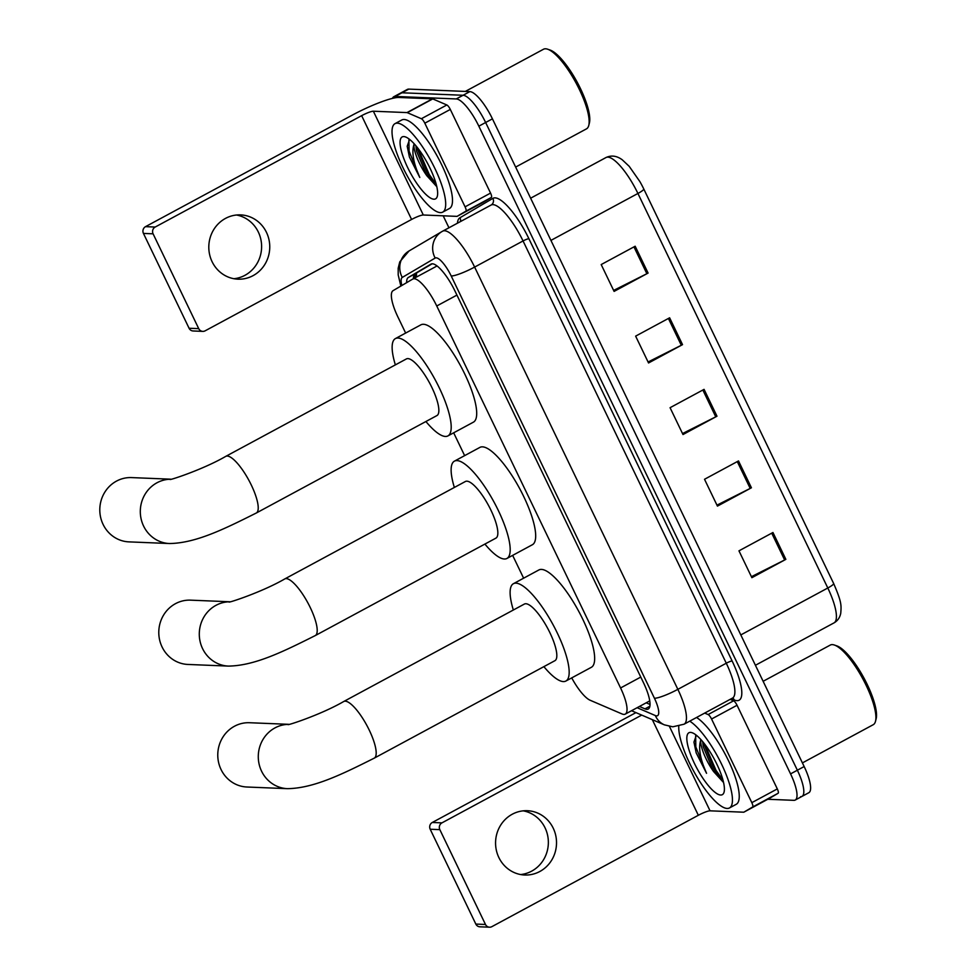 <?xml version="1.0" encoding="UTF-8"?>
<svg xmlns="http://www.w3.org/2000/svg" width="976" height="976" viewBox="0 0 976 976"><rect width="100%" height="100%" fill="white"/><g stroke="black" fill="none" stroke-linecap="round" stroke-linejoin="round"><path stroke-width="1.46" d="M571.729 677.893A30.158 8.418 -118.3 0 0 590.187 700.268L621.98 713.932A30.158 8.418 -118.3 0 0 623.847 714.408A30.158 8.418 -118.3 0 0 625.25 714.115A30.158 8.418 -118.3 0 0 620.577 687.97L436.748 305.988A30.158 8.418 -118.3 0 0 412.775 279.051A30.158 8.418 -118.3 0 0 412.702 279.087L393.06 290.665A30.158 8.418 -118.3 0 0 397.805 316.761L405.65 333.06M453.657 432.807L464.637 455.633M512.644 555.381L523.624 578.195M639.414 706.465L644.977 708.857A30.158 8.418 -118.3 0 0 646.844 709.332A30.158 8.418 -118.3 0 0 648.247 709.04A30.158 8.418 -118.3 0 0 643.574 682.895L454.987 291.055A30.158 8.418 -118.3 0 0 431.026 264.118A30.158 8.418 -118.3 0 0 430.953 264.154L408.358 277.465A30.158 8.418 -118.3 0 0 406.638 282.662M392.474 98.381A30.158 8.418 61.7 0 1 393.792 96.734A30.158 8.418 61.7 0 1 395.195 96.441L456.28 98.942A30.158 8.418 61.7 0 1 478.838 126.172L790.56 773.883A30.158 8.418 61.7 0 1 795.245 800.039A30.158 8.418 61.7 0 1 793.842 800.332L767.77 799.271M448.948 227.774L443.189 215.806M393.792 96.734L400.599 93.074A30.158 8.418 61.7 0 1 401.99 92.781L463.075 95.27A30.158 8.418 61.7 0 1 485.633 122.5L797.368 770.223A30.158 8.418 61.7 0 1 802.04 796.367A30.158 8.418 61.7 0 1 800.637 796.672M413.434 278.697A30.158 8.418 61.7 0 1 415.154 273.792L432.087 263.825M650.04 704.452L646.21 702.805M802.04 796.367L808.836 792.707A30.158 8.418 61.7 0 0 804.163 766.55L492.429 118.84A30.158 8.418 61.7 0 0 469.871 91.61L408.798 89.109A30.158 8.418 61.7 0 0 407.395 89.402L400.599 93.074A30.158 8.418 61.7 0 1 401.99 92.781L463.075 95.27A30.158 8.418 61.7 0 1 485.633 122.5L797.368 770.223A30.158 8.418 61.7 0 1 802.04 796.367L795.245 800.039M635.169 246.233L601.192 264.557L614.099 291.397L648.088 273.073L635.169 246.233M613.636 290.421L646.868 273.707A8.04 1.257 -25.7 0 0 648.088 273.073M669.621 317.798L635.632 336.134L648.552 362.974L682.529 344.638L669.621 317.798M648.076 361.998L681.309 345.272A8.04 1.257 -25.7 0 0 682.529 344.638M772.955 532.506L738.966 550.842L751.886 577.682L785.863 559.346L772.955 532.506M751.41 576.706L784.643 559.98A8.04 1.257 -25.7 0 0 785.863 559.346M738.503 460.94L704.526 479.277L717.433 506.117L751.422 487.78L738.503 460.94M716.97 505.141L750.202 488.415A8.04 1.257 -25.7 0 0 751.422 487.78M704.062 389.363L670.073 407.7L682.993 434.54L716.982 416.203L704.062 389.363M682.517 433.564L715.762 416.837A8.04 1.257 -25.7 0 0 716.982 416.203M639.902 181.634A32.977 9.199 61.7 0 1 642.672 186.758A32.977 9.199 61.7 0 1 643.77 188.978L833.65 583.502A10.053 1.574 -25.7 0 0 833.65 583.502C841.8 602.375 841.349 605.23 840.751 613.257C839.872 617.625 837.628 620.821 834.041 622.871A40.211 11.224 -118.3 0 0 827.807 588.003A10.053 1.574 -25.7 0 0 833.65 583.514L643.77 188.978A10.053 1.574 154.3 0 1 637.926 193.468A40.211 11.224 -118.3 0 0 605.974 157.551A40.211 11.224 -118.3 0 0 605.876 157.612L530.627 198.201L605.974 157.551C611.379 155.038 616.808 155.782 622.261 159.808L629.203 166.323L639.902 181.634M523.258 810.849A32.171 30.476 -87.7 0 1 545.072 827.868A32.171 30.476 -87.7 0 1 520.659 874.545M498.858 857.526A32.171 30.476 92.3 0 0 524.722 875.008A32.171 30.476 92.3 0 0 553.233 828.197A32.171 30.476 92.3 0 0 527.357 810.714A32.171 30.476 92.3 0 0 498.858 857.526M730.194 699.341L733.61 700.805A5.026 1.403 61.7 0 1 737.051 705.27L711.565 719.019L751.825 802.662L777.311 788.913A5.026 1.403 61.7 0 1 778.104 793.268L769.405 798.392A5.026 1.403 61.7 0 1 769.393 798.392A5.026 1.403 61.7 0 1 769.381 798.405M737.051 705.27L777.311 788.913M489.525 927.2L479.875 926.81A5.026 4.758 -87.7 0 1 475.837 924.077L485.475 924.467A5.026 4.758 92.3 0 0 491.88 926.651L698.34 815.277A10.053 1.574 154.3 0 1 710.052 810.824L743.663 812.203A5.026 1.403 -118.3 0 0 743.895 812.154A5.026 1.403 -118.3 0 0 743.907 812.142L752.618 807.018A5.026 1.403 -118.3 0 0 751.825 802.662M430.196 829.246A5.026 4.758 -87.7 0 1 432.295 822.475L441.933 822.878A5.026 4.758 92.3 0 0 439.834 829.637L430.196 829.246L475.837 924.077M635.937 712.626L432.295 822.475M439.834 829.637L485.475 924.467M441.933 822.878L641.708 715.103M711.565 719.019A5.026 1.403 -118.3 0 0 708.112 714.554L704.696 713.09M763.122 681.297L830.271 645.075A45.238 12.627 61.7 0 1 832.369 644.624A45.238 12.627 61.7 0 1 834.419 645.051L836.896 645.905A43.225 12.066 61.7 0 1 864.053 678.247A43.225 12.066 61.7 0 1 876.167 718.714L875.521 721.24A45.238 12.627 61.7 0 1 873.227 724.704L802.406 762.903M834.419 645.051A45.238 12.627 61.7 0 1 862.857 678.893A45.238 12.627 61.7 0 1 875.521 721.24M689.751 721.154A50.264 14.018 61.7 0 1 723.082 767.368A50.264 14.018 61.7 0 1 729.475 807.957A50.264 14.018 61.7 0 1 727.132 808.445A50.264 14.018 61.7 0 1 696.51 776.14A50.264 14.018 61.7 0 1 678.771 726.229M696.547 717.482A50.264 14.018 61.7 0 1 729.889 763.708A50.264 14.018 61.7 0 1 736.27 804.285L729.475 807.957M696.339 735.233L693.96 742.114L696.181 752.874L706.539 773.309C700.219 759.206 698.267 748.238 700.683 740.418A25.132 7.015 61.7 0 0 713.59 771.552L723.582 782.545M720.678 795.025A35.185 9.821 61.7 0 1 694.351 763.256A35.185 9.821 61.7 0 1 690.532 732.403A35.185 9.821 61.7 0 1 692.13 732.732A35.185 9.821 61.7 0 1 714.249 759.06A35.185 9.821 61.7 0 1 724.107 792A35.185 9.821 61.7 0 1 720.678 795.025M702.659 741.601L703.281 746.847L713.59 771.552M700.866 739.552L700.683 740.418M703.086 742.126L714.944 770.906L723.545 782.374M693.96 741.955L696.181 752.874M704.757 744.224L716.006 770.332L722.96 780.044M695.656 735.672L695.827 746.945L706.539 773.309M288.75 724.326L249.563 722.728A32.171 30.476 92.3 0 0 221.064 769.539A32.171 30.476 92.3 0 0 246.928 787.01L287.444 788.669A32.171 30.476 -87.7 0 1 261.568 771.186A32.171 30.476 -87.7 0 1 288.567 724.363M343.747 701.5A32.171 8.979 -118.3 0 1 345.248 701.183A32.171 8.979 -118.3 0 1 369.306 730.231A32.171 8.979 -118.3 0 1 374.296 758.12L554.929 660.679A32.171 8.979 -118.3 0 0 548.78 630.447A32.171 8.979 -118.3 0 0 525.881 603.741A32.171 8.979 -118.3 0 0 524.38 604.059L343.747 701.5C320.506 715.005 284.687 726.473 288.213 724.412M513.339 610.012A55.29 15.421 61.7 0 1 513.4 583.709A55.29 15.421 61.7 0 1 515.975 583.16A55.29 15.421 61.7 0 1 555.332 629.056A55.29 15.421 61.7 0 1 565.909 681.028A55.29 15.421 61.7 0 1 563.335 681.577A55.29 15.421 61.7 0 1 543.888 666.645M513.4 583.709L538.886 569.96A55.29 15.421 61.7 0 1 541.46 569.411A55.29 15.421 61.7 0 1 580.818 615.307A55.29 15.421 61.7 0 1 591.395 667.279L565.909 681.028M229.763 601.765L190.576 600.155A32.171 30.476 92.3 0 0 162.077 646.966A32.171 30.476 92.3 0 0 187.941 664.449L228.457 666.096A32.171 30.476 -87.7 0 1 202.581 648.625A32.171 30.476 -87.7 0 1 229.58 601.789M284.76 578.939A32.171 8.979 -118.3 0 1 286.261 578.622A32.171 8.979 -118.3 0 1 310.319 607.67A32.171 8.979 -118.3 0 1 315.309 635.559L495.942 538.118A32.171 8.979 -118.3 0 0 489.793 507.874A32.171 8.979 -118.3 0 0 466.894 481.18A32.171 8.979 -118.3 0 0 465.393 481.497L284.76 578.939C261.519 592.432 225.7 603.912 229.226 601.85M454.352 487.451A55.29 15.421 61.7 0 1 454.413 461.148A55.29 15.421 61.7 0 1 456.988 460.599A55.29 15.421 61.7 0 1 496.345 506.495A55.29 15.421 61.7 0 1 506.922 558.467A55.29 15.421 61.7 0 1 504.348 559.004A55.29 15.421 61.7 0 1 484.901 544.071M454.413 461.148L479.899 447.398A55.29 15.421 61.7 0 1 482.473 446.849A55.29 15.421 61.7 0 1 521.843 492.746A55.29 15.421 61.7 0 1 532.408 544.718L506.922 558.467M170.776 479.192L131.589 477.593A32.171 30.476 92.3 0 0 103.09 524.405A32.171 30.476 92.3 0 0 128.966 541.875L169.47 543.534A32.171 30.476 -87.7 0 1 143.594 526.064A32.171 30.476 -87.7 0 1 170.593 479.228M225.773 456.365A32.171 8.979 -118.3 0 1 227.274 456.048A32.171 8.979 -118.3 0 1 251.332 485.096A32.171 8.979 -118.3 0 1 256.322 512.998L436.955 415.556A32.171 8.979 -118.3 0 0 430.806 385.313A32.171 8.979 -118.3 0 0 407.907 358.607A32.171 8.979 -118.3 0 0 406.406 358.924L225.773 456.365C202.532 469.871 166.713 481.339 170.239 479.277M395.365 364.89A55.29 15.421 61.7 0 1 395.426 338.574A55.29 15.421 61.7 0 1 398.001 338.038A55.29 15.421 61.7 0 1 437.358 383.934A55.29 15.421 61.7 0 1 447.935 435.906A55.29 15.421 61.7 0 1 445.361 436.443A55.29 15.421 61.7 0 1 425.914 421.51M395.426 338.574L420.912 324.825A55.29 15.421 61.7 0 1 423.486 324.288A55.29 15.421 61.7 0 1 462.856 370.172A55.29 15.421 61.7 0 1 473.421 422.157L447.935 435.906M236.509 215.013A32.171 30.476 -87.7 0 1 258.323 232.032A32.171 30.476 -87.7 0 1 233.911 278.721M212.097 261.702A32.171 30.476 92.3 0 0 237.973 279.173A32.171 30.476 92.3 0 0 266.472 232.373A32.171 30.476 92.3 0 0 240.596 214.891A32.171 30.476 92.3 0 0 212.097 261.702M424.816 123.183A5.026 1.403 -118.3 0 0 421.364 118.73L407.285 112.667A5.026 1.403 -118.3 0 0 406.968 112.594L432.453 98.844A5.026 1.403 61.7 0 1 432.771 98.918L446.849 104.981A5.026 1.403 61.7 0 1 450.302 109.434L424.816 123.183L465.076 206.839L490.562 193.089A5.026 1.403 61.7 0 1 491.355 197.445L482.644 202.569A5.026 1.403 61.7 0 1 482.632 202.569A5.026 1.403 61.7 0 1 482.62 202.581L457.146 216.318A5.026 1.403 -118.3 0 0 457.158 216.318L465.857 211.194A5.026 1.403 -118.3 0 0 465.076 206.839M450.302 109.434L490.562 193.089M432.453 98.844L398.842 97.466A40.211 6.307 -25.7 0 0 351.994 115.278L145.534 226.652L155.184 227.042L361.645 115.668A10.053 1.574 154.3 0 1 373.357 111.215L406.968 112.594M202.764 331.376L193.126 330.974A5.026 4.758 -87.7 0 1 189.076 328.253L198.726 328.644A5.026 4.758 92.3 0 0 205.131 330.827L411.591 219.454A10.053 1.574 154.3 0 1 423.303 215.001L456.914 216.367A5.026 1.403 -118.3 0 0 457.146 216.318L482.644 202.569M155.184 227.042A5.026 4.758 92.3 0 0 153.086 233.813L143.448 233.423L189.076 328.253M143.448 233.423A5.026 4.758 -87.7 0 1 145.534 226.652M153.086 233.813L198.726 328.644M465.332 91.415L543.51 49.239A45.238 12.627 61.7 0 1 545.621 48.8A45.238 12.627 61.7 0 1 547.67 49.215L550.135 50.069A43.225 12.066 61.7 0 1 577.304 82.411A43.225 12.066 61.7 0 1 589.419 122.878L588.772 125.416A45.238 12.627 61.7 0 1 586.466 128.869L515.645 167.079M547.67 49.215A45.238 12.627 61.7 0 1 576.096 83.07A45.238 12.627 61.7 0 1 588.772 125.416M397.33 123.159A50.264 14.018 61.7 0 1 433.112 164.883A50.264 14.018 61.7 0 1 442.714 212.134A50.264 14.018 61.7 0 1 440.383 212.622A50.264 14.018 61.7 0 1 404.601 170.898A50.264 14.018 61.7 0 1 394.987 123.659A50.264 14.018 61.7 0 1 397.33 123.159M394.987 123.659L401.783 119.987A50.264 14.018 61.7 0 1 404.125 119.499A50.264 14.018 61.7 0 1 439.908 161.211A50.264 14.018 61.7 0 1 449.521 208.461L442.714 212.134M409.578 139.409L407.212 146.29L409.42 157.051L419.79 177.473C413.47 163.37 411.518 152.415 413.934 144.582A25.132 7.015 61.7 0 0 426.829 175.717L436.821 186.709M433.93 199.202A35.185 9.821 61.7 0 1 407.602 167.433A35.185 9.821 61.7 0 1 403.783 136.579A35.185 9.821 61.7 0 1 405.382 136.908A35.185 9.821 61.7 0 1 427.5 163.236A35.185 9.821 61.7 0 1 437.346 196.164A35.185 9.821 61.7 0 1 433.93 199.202M415.898 145.778L416.52 151.024L426.829 175.717M414.105 143.716L413.934 144.582M416.337 146.302L428.183 175.082L436.784 186.538M407.199 146.132L409.42 157.051M418.009 148.401L429.245 174.509L436.211 184.208M408.895 139.836L409.078 151.121L419.79 177.473M416.52 272.987A30.158 28.963 59.5 0 0 416.508 277.038M640.768 677.076L620.577 687.97M412.775 279.051L437.041 265.96L412.86 279.002M456.939 295.094L436.748 305.988M637.108 707.71L655.36 715.567A20.106 5.612 -118.3 0 0 656.604 715.884A20.106 5.612 -118.3 0 0 654.432 698.243L451.205 275.976A20.106 5.612 -118.3 0 0 436.162 257.823A20.106 5.612 -118.3 0 0 435.174 258.054L402.271 277.428A20.106 5.612 -118.3 0 0 401.868 285.468M457.427 223.199A45.238 12.627 61.7 0 1 459.952 217.758L492.856 198.384A5.026 4.831 -120.5 0 1 491.16 205.009A5.026 4.831 -120.5 0 1 491.123 205.021L441.969 231.556A20.106 19.3 59.5 0 1 442.579 231.214A40.211 11.224 61.7 0 1 442.677 231.166A40.211 11.224 61.7 0 1 444.544 230.763A40.211 11.224 61.7 0 1 474.629 267.082L677.856 689.349A40.211 11.224 61.7 0 1 684.078 724.204L732.512 698.084A40.211 11.224 -118.3 0 0 726.278 663.216L523.051 240.95A40.211 11.224 -118.3 0 0 492.978 204.643A40.211 11.224 -118.3 0 0 491.111 205.033A40.211 11.224 -118.3 0 0 491.001 205.094L442.775 231.105M492.856 198.384A45.238 12.627 61.7 0 1 528.907 238.73L732.134 660.996A5.026 0.793 -25.7 0 0 726.278 663.216L677.856 689.349A20.106 3.148 154.3 0 1 654.432 698.243M402.271 277.428A20.106 19.3 59.5 0 1 409.066 250.942L441.969 231.556A20.106 19.3 59.5 0 0 435.174 258.054M732.134 660.996A45.238 12.627 61.7 0 1 737.039 700.658A45.238 12.627 61.7 0 1 734.233 699.951L731.353 698.706M790.56 773.883L804.163 766.55M478.838 126.172L492.429 118.84M456.28 98.942L469.871 91.61M395.195 96.441L408.798 89.109M451.205 275.976A20.106 3.148 154.3 0 0 474.629 267.082L523.051 240.95A5.026 0.793 -25.7 0 1 528.907 238.73M459.952 217.758A5.026 4.831 -120.5 0 1 460.379 221.613M732.683 698.011A5.026 4.551 -66.7 0 1 734.233 699.951M655.36 715.567A20.106 18.215 113.3 0 0 664.412 724.863L631.533 710.723M414.983 277.135A32.171 8.979 61.7 0 1 414.166 274.842M649.894 706.209L644.977 708.857M415.154 273.792L408.358 277.465M740.808 634.925L827.807 588.003L637.926 193.468L550.94 240.389M702.854 390.022L715.762 416.837M737.295 461.587L750.202 488.415M771.735 533.164L784.643 559.98M668.401 318.457L681.309 345.272M633.961 246.879L646.868 273.707M652.322 719.666L698.34 815.277M669.426 726.412L710.052 810.824M708.112 714.554L733.61 700.805M743.907 812.142L769.405 798.392L743.895 812.154M778.104 793.268L752.618 807.018M361.645 115.668L411.591 219.454M373.357 111.215L423.303 215.001M432.771 98.918L407.285 112.667M421.364 118.73L446.849 104.981M491.355 197.445L465.857 211.194M415.215 273.756L414.983 277.855M649.76 700.89L625.25 714.115M664.412 724.863L672.781 726.803L684.078 724.204M409.066 250.942L399.77 261.861L398.196 268.193L398.196 274.903L400.855 286.066M642.672 186.758L643.77 188.978M834.041 622.871L755.412 665.278M374.296 758.12C341.966 774.322 313.699 788.279 287.444 788.669M315.309 635.559C282.979 651.748 254.712 665.717 228.457 666.096M256.322 512.998C223.992 529.187 195.725 543.156 169.47 543.534"/></g></svg>
